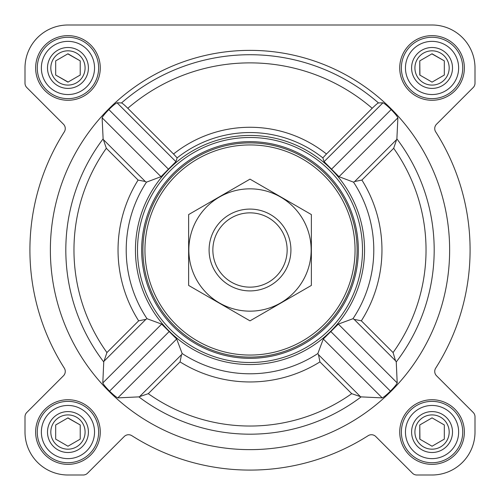 <?xml version="1.0" encoding="UTF-8"?>
<svg xmlns="http://www.w3.org/2000/svg" width="500" height="500" viewBox="0 0 500 500"><rect width="100%" height="100%" fill="white"/><g stroke="black" fill="none" stroke-linecap="round" stroke-linejoin="round"><path stroke-width="0.75" d="M147.031 318.712L145.894 319.35L138.656 320.825A131.956 131.956 0 0 1 138.1 180.062L145.319 181.519L146.456 182.162A123.787 123.787 0 0 0 147.031 318.712L161.656 324.1L176.688 339.006L182.162 353.544L181.519 354.681L180.062 361.9L148.287 393.675A176.031 176.031 0 0 0 351.712 393.675L361.138 396.875L382.2 397.887C383.619 397.319 386.362 395.069 390.419 391.144C394.369 387.1 396.631 384.375 397.2 382.956L396.25 361.956L395.538 360.781L354.106 319.35L361.344 320.825A131.956 131.956 0 0 0 361.9 180.062L354.681 181.519L353.544 182.162L339.006 176.688L324.1 161.656L322.844 157.875A117.444 117.444 0 0 0 177.156 157.875L173.531 154.006A122.725 122.725 0 0 1 326.469 154.006L322.844 157.875M449.637 250A199.638 199.638 0 0 0 150.181 77.112A199.638 199.638 0 0 0 150.181 422.887A199.638 199.638 0 0 0 449.637 250M395.538 360.781L393.075 352.556A176.031 176.031 0 0 0 393.675 148.287L396.875 138.863L397.887 117.8C397.319 116.381 395.069 113.637 391.144 109.581C387.1 105.631 384.375 103.369 382.956 102.8L378.469 102.931C377.6 103.231 375.513 105.013 372.194 108.281L326.469 154.006M173.531 154.006L127.806 108.281C124.494 105.013 122.4 103.231 121.531 102.931L117.044 102.8C115.625 103.375 112.894 105.631 108.856 109.581C104.925 113.644 102.681 116.381 102.112 117.8L103.125 138.863L106.325 148.287A176.031 176.031 0 0 0 106.925 352.556L103.75 361.956L102.8 382.956C103.375 384.375 105.631 387.106 109.581 391.144C113.644 395.075 116.381 397.319 117.8 397.887L138.863 396.875L148.287 393.675M154.188 187.225A114.544 114.544 0 0 0 217.244 359.762A114.544 114.544 0 0 0 364.544 250A114.544 114.544 0 0 0 154.188 187.225M354.106 319.35L352.969 318.712L338.344 324.1L323.312 339.006L317.838 353.544L318.481 354.681L319.938 361.9L351.712 393.675M146.456 182.162L160.994 176.688L175.9 161.656L177.156 157.875M35.638 67.956A32.319 32.319 0 0 1 84.113 39.969A32.319 32.319 0 0 1 84.113 95.944A32.319 32.319 0 0 1 35.638 67.956M35.638 432.044A32.319 32.319 0 0 1 84.113 404.056A32.319 32.319 0 0 1 84.113 460.031A32.319 32.319 0 0 1 35.638 432.044M399.725 432.044A32.319 32.319 0 0 1 448.206 404.056A32.319 32.319 0 0 1 448.206 460.031A32.319 32.319 0 0 1 399.725 432.044M399.725 67.956A32.319 32.319 0 0 1 448.206 39.969A32.319 32.319 0 0 1 448.206 95.944A32.319 32.319 0 0 1 399.725 67.956M25 67.956L25 83.206A6.138 6.138 0 0 0 26.8 87.544L63.469 124.219A6.138 6.138 0 0 1 64.312 131.85A220.094 220.094 0 0 0 64.312 368.15A6.138 6.138 0 0 1 63.469 375.781L26.8 412.456A6.138 6.138 0 0 0 25 416.794L25 432.044A42.956 42.956 0 0 0 67.956 475L83.206 475A6.138 6.138 0 0 0 87.544 473.2L124.219 436.531A6.138 6.138 0 0 1 131.85 435.688A220.094 220.094 0 0 0 368.15 435.688A6.138 6.138 0 0 1 375.781 436.531L412.456 473.2A6.138 6.138 0 0 0 416.794 475L432.044 475A42.956 42.956 0 0 0 475 432.044L475 416.794A6.138 6.138 0 0 0 473.2 412.456L436.531 375.781A6.138 6.138 0 0 1 435.688 368.15A220.094 220.094 0 0 0 435.688 131.85A6.138 6.138 0 0 1 436.531 124.219L473.2 87.544A6.138 6.138 0 0 0 475 83.206L475 67.956A42.956 42.956 0 0 0 432.044 25L67.956 25A42.956 42.956 0 0 0 25 67.956L25 83.206M63.469 375.781L26.8 412.456M25 416.794L25 432.044M67.956 475L83.206 475M131.85 435.688A6.138 6.138 0 0 0 124.219 436.531M412.456 473.2L375.781 436.531A6.138 6.138 0 0 0 368.15 435.688M416.794 475L432.044 475M475 432.044L475 416.794M435.688 368.15A6.138 6.138 0 0 0 436.531 375.781M436.531 124.219L473.2 87.544M475 83.206L475 67.956M432.044 25L333.769 25M248.044 25L67.956 25M160.994 176.688L102.112 117.8M168.412 169.137L108.856 109.581M175.9 161.656L117.044 102.8M390.419 391.144L330.863 331.587M397.2 382.956L338.344 324.1M382.2 397.887L323.312 339.006M382.956 102.8L324.1 161.656M397.887 117.8L339.006 176.688M391.144 109.581L331.587 169.137M161.656 324.1L102.8 382.956M169.137 331.587L109.581 391.144M176.688 339.006L117.8 397.887M144.944 250A105.056 105.056 0 0 1 302.531 159.019A105.056 105.056 0 0 1 302.531 340.981A105.056 105.056 0 0 1 144.944 250M142.9 250A107.1 107.1 0 0 1 303.55 157.244A107.1 107.1 0 0 1 303.55 342.756A107.1 107.1 0 0 1 142.9 250M141.662 250A108.338 108.338 0 0 1 304.169 156.175A108.338 108.338 0 0 1 304.169 343.825A108.338 108.338 0 0 1 141.662 250M137.5 250A112.5 112.5 0 0 1 306.25 152.575A112.5 112.5 0 0 1 306.25 347.425A112.5 112.5 0 0 1 137.5 250M405.456 67.956A26.594 26.594 0 0 1 445.344 44.925A26.594 26.594 0 0 1 445.344 90.981A26.594 26.594 0 0 1 405.456 67.956M411.594 67.956A20.456 20.456 0 0 1 442.275 50.237A20.456 20.456 0 0 1 442.275 85.669A20.456 20.456 0 0 1 411.594 67.956M401.362 67.956A30.681 30.681 0 0 1 447.388 41.381A30.681 30.681 0 0 1 447.388 94.525A30.681 30.681 0 0 1 401.362 67.956M41.363 67.956A26.594 26.594 0 0 1 81.25 44.925A26.594 26.594 0 0 1 81.25 90.981A26.594 26.594 0 0 1 41.363 67.956M47.5 67.956A20.456 20.456 0 0 1 78.181 50.237A20.456 20.456 0 0 1 78.181 85.669A20.456 20.456 0 0 1 47.5 67.956M37.275 67.956A30.681 30.681 0 0 1 83.294 41.381A30.681 30.681 0 0 1 83.294 94.525A30.681 30.681 0 0 1 37.275 67.956M41.363 432.044A26.594 26.594 0 0 1 81.25 409.019A26.594 26.594 0 0 1 81.25 455.075A26.594 26.594 0 0 1 41.363 432.044M47.5 432.044A20.456 20.456 0 0 1 78.181 414.331A20.456 20.456 0 0 1 78.181 449.762A20.456 20.456 0 0 1 47.5 432.044M37.275 432.044A30.681 30.681 0 0 1 83.294 405.475A30.681 30.681 0 0 1 83.294 458.619A30.681 30.681 0 0 1 37.275 432.044M405.456 432.044A26.594 26.594 0 0 1 445.344 409.019A26.594 26.594 0 0 1 445.344 455.075A26.594 26.594 0 0 1 405.456 432.044M411.594 432.044A20.456 20.456 0 0 1 442.275 414.331A20.456 20.456 0 0 1 442.275 449.762A20.456 20.456 0 0 1 411.594 432.044M401.362 432.044A30.681 30.681 0 0 1 447.388 405.475A30.681 30.681 0 0 1 447.388 458.619A30.681 30.681 0 0 1 401.362 432.044M414.913 67.956A17.131 17.131 0 0 1 440.613 53.119A17.131 17.131 0 0 1 440.613 82.794A17.131 17.131 0 0 1 414.913 67.956M419.775 60.869L419.775 75.037L432.044 82.125L444.319 75.037L444.319 60.869L432.044 53.781L419.775 60.869L419.919 75.125M444.319 75.037L444.319 60.869L431.9 53.869M414.913 432.044A17.131 17.131 0 0 1 440.613 417.206A17.131 17.131 0 0 1 440.613 446.881A17.131 17.131 0 0 1 414.913 432.044M444.319 439.131L444.319 424.963L432.044 417.875L419.775 424.963L419.775 439.131L432.044 446.219L444.319 439.131L444.319 424.963L432.044 417.875L419.775 424.963L419.919 439.212M50.819 432.044A17.131 17.131 0 0 1 76.519 417.206A17.131 17.131 0 0 1 76.519 446.881A17.131 17.131 0 0 1 50.819 432.044M55.681 424.963L55.681 439.131L67.956 446.219L80.225 439.131L80.225 424.963L67.956 417.875L55.681 424.963L55.681 439.131L67.956 446.219L80.225 439.131L80.225 424.963L67.806 417.956M50.819 67.956A17.131 17.131 0 0 1 76.519 53.119A17.131 17.131 0 0 1 76.519 82.794A17.131 17.131 0 0 1 50.819 67.956M55.681 60.869L55.681 75.037L67.956 82.125L80.225 75.037L80.225 60.869L67.956 53.781L55.681 60.869L55.681 75.037L68.1 82.044M80.225 75.037L80.225 60.869L67.806 53.869M212.856 250A37.144 37.144 0 0 1 268.575 217.831A37.144 37.144 0 0 1 268.575 282.169A37.144 37.144 0 0 1 212.856 250M209.094 250A40.906 40.906 0 0 1 270.456 214.569A40.906 40.906 0 0 1 270.456 285.431A40.906 40.906 0 0 1 209.094 250M188.637 214.569L188.637 285.431L250 320.856L311.363 285.431L311.363 214.569L250 179.144L188.637 214.569M250 311.156A61.156 61.156 0 0 0 302.962 219.419A61.156 61.156 0 0 0 197.037 219.419A61.156 61.156 0 0 0 250 311.156M396.25 361.956A184.181 184.181 0 0 0 396.875 138.863M121.531 102.931A195.281 195.281 0 0 1 378.469 102.931M103.125 138.863A184.181 184.181 0 0 0 103.75 361.956M138.863 396.875A184.181 184.181 0 0 0 361.138 396.875M182.162 353.544A123.787 123.787 0 0 0 317.838 353.544M352.969 318.712A123.787 123.787 0 0 0 353.544 182.162M127.806 108.281A187.131 187.131 0 0 1 372.194 108.281M393.675 148.287L361.9 180.062M393.075 352.556L361.344 320.825M138.656 320.825L106.925 352.556M138.1 180.062L106.325 148.287M180.062 361.9A131.956 131.956 0 0 0 319.938 361.9M145.319 181.519L103.844 140.044M359.956 396.156L318.481 354.681M396.156 140.044L354.681 181.519M145.894 319.35L104.462 360.781M181.519 354.681L140.044 396.156"/></g></svg>
